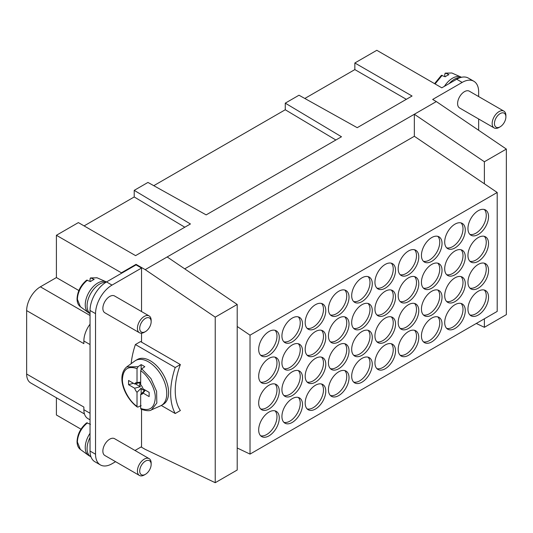 <?xml version="1.0" encoding="UTF-8"?>
<svg xmlns="http://www.w3.org/2000/svg" width="533" height="533" viewBox="0 0 533 533"><rect width="100%" height="100%" fill="white"/><g stroke="black" fill="none" stroke-linecap="round" stroke-linejoin="round"><path stroke-width="0.8" d="M90.044 424.075L90.044 421.45M90.044 281.371L90.044 278.746L91.076 278.006L94.168 279.472A17.123 9.887 120 0 0 90.503 281.584L86.666 280.138M90.503 424.295L86.666 422.849M90.457 277.953L91.076 278.006M90.044 433.296A17.802 10.28 120 0 0 86.926 439.252A17.802 10.28 120 0 0 88.391 455.295A17.802 10.28 120 0 0 88.924 455.642L90.757 456.701A17.802 10.28 -60 0 1 88.758 440.311A17.802 10.28 -60 0 1 90.044 437.446M106.467 281.964A17.802 10.28 120 0 0 106.16 281.817A17.802 10.28 120 0 0 86.926 296.548A17.802 10.28 120 0 0 88.391 312.591A17.802 10.28 120 0 0 88.924 312.938L90.044 313.584M144.29 474.976A9.707 5.603 -60 0 1 144.283 474.976L145.429 474.317A8.088 4.67 120 0 0 151.152 464.41A8.088 4.67 120 0 0 150.386 461.545A8.088 4.67 120 0 0 140.479 467.268A8.088 4.67 120 0 0 145.429 474.317L144.29 474.976A9.707 5.603 -60 0 1 139.433 475.456A9.707 5.603 -60 0 1 138.34 466.522A9.707 5.603 -60 0 1 149.14 458.64A9.707 5.603 -60 0 1 150.233 459.653A9.707 5.603 -60 0 1 151.152 463.084L151.152 464.41M144.29 332.272A9.707 5.603 -60 0 1 144.283 332.272L145.429 331.613A8.088 4.67 120 0 0 151.152 321.699A8.088 4.67 120 0 0 150.386 318.841A8.088 4.67 120 0 0 140.479 324.564A8.088 4.67 120 0 0 145.429 331.613L144.29 332.272A9.707 5.603 -60 0 1 139.433 332.752A9.707 5.603 -60 0 1 138.34 323.811A9.707 5.603 -60 0 1 149.14 315.936A9.707 5.603 -60 0 1 150.233 316.948A9.707 5.603 -60 0 1 151.152 320.38L151.152 321.699M90.044 313.511A17.802 10.28 -60 0 1 88.758 297.601A17.802 10.28 -60 0 1 105.827 282.343M469.906 288.1A14.564 8.408 120 0 0 475.956 286.874A14.564 8.408 120 0 0 485.13 275.088A14.564 8.408 120 0 0 484.29 263.182M469.906 314.95A14.564 8.408 120 0 0 475.956 313.724A14.564 8.408 120 0 0 485.13 301.938A14.564 8.408 120 0 0 484.29 290.032M469.906 261.25A14.564 8.408 120 0 0 475.956 260.024A14.564 8.408 120 0 0 485.13 248.238A14.564 8.408 120 0 0 484.29 236.332M446.654 301.525A14.564 8.408 120 0 0 452.704 300.299A14.564 8.408 120 0 0 461.878 288.513A14.564 8.408 120 0 0 461.038 276.607M446.654 328.375A14.564 8.408 120 0 0 452.704 327.149A14.564 8.408 120 0 0 461.878 315.363A14.564 8.408 120 0 0 461.038 303.457M446.654 247.825A14.564 8.408 120 0 0 452.704 246.599A14.564 8.408 120 0 0 461.878 234.813A14.564 8.408 120 0 0 461.038 222.907M446.654 274.675A14.564 8.408 120 0 0 452.704 273.449A14.564 8.408 120 0 0 461.878 261.663A14.564 8.408 120 0 0 461.038 249.757M423.402 314.95A14.564 8.408 120 0 0 429.451 313.724A14.564 8.408 120 0 0 438.626 301.938A14.564 8.408 120 0 0 437.786 290.032M423.402 341.8A14.564 8.408 120 0 0 429.451 340.574A14.564 8.408 120 0 0 438.626 328.788A14.564 8.408 120 0 0 437.786 316.882M423.402 261.25A14.564 8.408 120 0 0 429.451 260.024A14.564 8.408 120 0 0 438.626 248.238A14.564 8.408 120 0 0 437.786 236.332M423.402 288.1A14.564 8.408 120 0 0 429.451 286.874A14.564 8.408 120 0 0 438.626 275.088A14.564 8.408 120 0 0 437.786 263.182M400.15 328.375A14.564 8.408 120 0 0 406.199 327.149A14.564 8.408 120 0 0 415.374 315.363A14.564 8.408 120 0 0 414.534 303.457M400.15 355.225A14.564 8.408 120 0 0 406.199 353.999A14.564 8.408 120 0 0 415.374 342.213A14.564 8.408 120 0 0 414.534 330.307M400.15 274.668A14.564 8.408 120 0 0 406.199 273.449A14.564 8.408 120 0 0 415.374 261.656A14.564 8.408 120 0 0 414.534 249.757M400.15 301.518A14.564 8.408 120 0 0 406.199 300.299A14.564 8.408 120 0 0 415.374 288.506A14.564 8.408 120 0 0 414.534 276.607M376.898 341.793A14.564 8.408 120 0 0 382.947 340.574A14.564 8.408 120 0 0 392.121 328.781A14.564 8.408 120 0 0 391.282 316.882M376.898 368.649A14.564 8.408 120 0 0 382.947 367.424A14.564 8.408 120 0 0 392.121 355.638A14.564 8.408 120 0 0 391.282 343.732M376.898 288.093A14.564 8.408 120 0 0 382.947 286.874A14.564 8.408 120 0 0 392.121 275.081A14.564 8.408 120 0 0 391.282 263.182M376.898 314.943A14.564 8.408 120 0 0 382.947 313.724A14.564 8.408 120 0 0 392.121 301.931A14.564 8.408 120 0 0 391.282 290.032M353.645 355.218A14.564 8.408 120 0 0 359.695 353.999A14.564 8.408 120 0 0 368.869 342.206A14.564 8.408 120 0 0 368.03 330.307M353.645 382.068A14.564 8.408 120 0 0 359.695 380.848A14.564 8.408 120 0 0 368.869 369.056A14.564 8.408 120 0 0 368.03 357.157M353.645 301.518A14.564 8.408 120 0 0 359.695 300.299A14.564 8.408 120 0 0 368.869 288.506A14.564 8.408 120 0 0 368.03 276.607M353.645 328.368A14.564 8.408 120 0 0 359.695 327.149A14.564 8.408 120 0 0 368.869 315.356A14.564 8.408 120 0 0 368.03 303.457M330.393 368.643A14.564 8.408 120 0 0 336.443 367.424A14.564 8.408 120 0 0 345.617 355.631A14.564 8.408 120 0 0 344.778 343.732M330.393 395.493A14.564 8.408 120 0 0 336.443 394.273A14.564 8.408 120 0 0 345.617 382.481A14.564 8.408 120 0 0 344.778 370.582M330.393 314.943A14.564 8.408 120 0 0 336.443 313.724A14.564 8.408 120 0 0 345.617 301.931A14.564 8.408 120 0 0 344.778 290.032M330.393 341.793A14.564 8.408 120 0 0 336.443 340.574A14.564 8.408 120 0 0 345.617 328.781A14.564 8.408 120 0 0 344.778 316.882M307.141 382.068A14.564 8.408 120 0 0 313.191 380.848A14.564 8.408 120 0 0 322.365 369.056A14.564 8.408 120 0 0 321.526 357.157M307.141 408.918A14.564 8.408 120 0 0 313.191 407.698A14.564 8.408 120 0 0 322.365 395.906A14.564 8.408 120 0 0 321.526 384.007M307.141 328.368A14.564 8.408 120 0 0 313.191 327.142A14.564 8.408 120 0 0 322.365 315.356A14.564 8.408 120 0 0 321.526 303.457M307.141 355.218A14.564 8.408 120 0 0 313.191 353.992A14.564 8.408 120 0 0 322.365 342.206A14.564 8.408 120 0 0 321.526 330.307M283.889 395.493A14.564 8.408 120 0 0 289.939 394.267A14.564 8.408 120 0 0 299.113 382.481A14.564 8.408 120 0 0 298.273 370.582M283.889 422.343A14.564 8.408 120 0 0 289.939 421.117A14.564 8.408 120 0 0 299.113 409.331A14.564 8.408 120 0 0 298.273 397.431M283.889 341.793A14.564 8.408 120 0 0 289.939 340.567A14.564 8.408 120 0 0 299.113 328.781A14.564 8.408 120 0 0 298.273 316.882M283.889 368.643A14.564 8.408 120 0 0 289.939 367.417A14.564 8.408 120 0 0 299.113 355.631A14.564 8.408 120 0 0 298.273 343.732M260.637 408.918A14.564 8.408 120 0 0 266.68 407.692A14.564 8.408 120 0 0 275.861 395.906A14.564 8.408 120 0 0 275.021 384.007M260.637 435.767A14.564 8.408 120 0 0 266.68 434.542A14.564 8.408 120 0 0 275.861 422.756A14.564 8.408 120 0 0 275.021 410.856M260.637 355.218A14.564 8.408 120 0 0 266.68 353.992A14.564 8.408 120 0 0 275.861 342.206A14.564 8.408 120 0 0 275.021 330.307M260.637 382.068A14.564 8.408 120 0 0 266.68 380.842A14.564 8.408 120 0 0 275.861 369.056A14.564 8.408 120 0 0 275.021 357.157M469.906 234.4A14.564 8.408 120 0 0 475.956 233.174A14.564 8.408 120 0 0 485.13 221.388A14.564 8.408 120 0 0 484.29 209.482M488.541 270.358A14.564 8.408 -60 0 1 478.248 288.193A14.564 8.408 -60 0 1 470.965 288.913A14.564 8.408 -60 0 1 470.965 272.096A14.564 8.408 -60 0 1 485.53 263.688A14.564 8.408 -60 0 1 488.541 270.358M488.541 297.207A14.564 8.408 -60 0 1 478.248 315.043A14.564 8.408 -60 0 1 470.965 315.763A14.564 8.408 -60 0 1 470.965 298.946A14.564 8.408 -60 0 1 485.53 290.538A14.564 8.408 -60 0 1 488.541 297.207M488.541 243.508A14.564 8.408 -60 0 1 478.248 261.343A14.564 8.408 -60 0 1 470.965 262.063A14.564 8.408 -60 0 1 470.965 245.247A14.564 8.408 -60 0 1 485.53 236.839A14.564 8.408 -60 0 1 488.541 243.508M465.289 283.783A14.564 8.408 -60 0 1 454.995 301.618A14.564 8.408 -60 0 1 447.713 302.338A14.564 8.408 -60 0 1 447.713 285.521A14.564 8.408 -60 0 1 462.278 277.113A14.564 8.408 -60 0 1 465.289 283.783M465.289 310.632A14.564 8.408 -60 0 1 454.995 328.468A14.564 8.408 -60 0 1 447.713 329.187A14.564 8.408 -60 0 1 447.713 312.371A14.564 8.408 -60 0 1 462.278 303.963A14.564 8.408 -60 0 1 465.289 310.632M465.289 230.083A14.564 8.408 -60 0 1 454.995 247.918A14.564 8.408 -60 0 1 447.713 248.638A14.564 8.408 -60 0 1 447.713 231.822A14.564 8.408 -60 0 1 462.278 223.414A14.564 8.408 -60 0 1 465.289 230.083M465.289 256.933A14.564 8.408 -60 0 1 454.995 274.768A14.564 8.408 -60 0 1 447.713 275.488A14.564 8.408 -60 0 1 447.713 258.672A14.564 8.408 -60 0 1 462.278 250.263A14.564 8.408 -60 0 1 465.289 256.933M442.037 297.207A14.564 8.408 -60 0 1 431.743 315.043A14.564 8.408 -60 0 1 424.455 315.763A14.564 8.408 -60 0 1 424.455 298.946A14.564 8.408 -60 0 1 439.025 290.538A14.564 8.408 -60 0 1 442.037 297.207M442.037 324.057A14.564 8.408 -60 0 1 431.743 341.893A14.564 8.408 -60 0 1 424.455 342.612A14.564 8.408 -60 0 1 424.455 325.796A14.564 8.408 -60 0 1 439.025 317.388A14.564 8.408 -60 0 1 442.037 324.057M442.037 243.508A14.564 8.408 -60 0 1 431.743 261.343A14.564 8.408 -60 0 1 424.455 262.063A14.564 8.408 -60 0 1 424.455 245.247A14.564 8.408 -60 0 1 439.025 236.839A14.564 8.408 -60 0 1 442.037 243.508M442.037 270.358A14.564 8.408 -60 0 1 431.743 288.193A14.564 8.408 -60 0 1 424.455 288.913A14.564 8.408 -60 0 1 424.455 272.096A14.564 8.408 -60 0 1 439.025 263.688A14.564 8.408 -60 0 1 442.037 270.358M418.785 310.632A14.564 8.408 -60 0 1 408.485 328.468A14.564 8.408 -60 0 1 401.202 329.187A14.564 8.408 -60 0 1 401.202 312.371A14.564 8.408 -60 0 1 415.767 303.963A14.564 8.408 -60 0 1 418.785 310.632M418.785 337.482A14.564 8.408 -60 0 1 408.485 355.318A14.564 8.408 -60 0 1 401.202 356.037A14.564 8.408 -60 0 1 401.202 339.221A14.564 8.408 -60 0 1 415.767 330.813A14.564 8.408 -60 0 1 418.785 337.482M418.785 256.926A14.564 8.408 -60 0 1 408.485 274.768A14.564 8.408 -60 0 1 401.202 275.488A14.564 8.408 -60 0 1 401.202 258.672A14.564 8.408 -60 0 1 415.767 250.263A14.564 8.408 -60 0 1 418.785 256.926M418.785 283.783A14.564 8.408 -60 0 1 408.485 301.618A14.564 8.408 -60 0 1 401.202 302.338A14.564 8.408 -60 0 1 401.202 285.521A14.564 8.408 -60 0 1 415.767 277.113A14.564 8.408 -60 0 1 418.785 283.783M395.533 324.051A14.564 8.408 -60 0 1 385.232 341.893A14.564 8.408 -60 0 1 377.95 342.612A14.564 8.408 -60 0 1 377.95 325.796A14.564 8.408 -60 0 1 392.515 317.388A14.564 8.408 -60 0 1 395.533 324.051M395.533 350.907A14.564 8.408 -60 0 1 385.232 368.743A14.564 8.408 -60 0 1 377.95 369.462A14.564 8.408 -60 0 1 377.95 352.646A14.564 8.408 -60 0 1 392.515 344.238A14.564 8.408 -60 0 1 395.533 350.907M395.533 270.351A14.564 8.408 -60 0 1 385.232 288.193A14.564 8.408 -60 0 1 377.95 288.913A14.564 8.408 -60 0 1 377.95 272.096A14.564 8.408 -60 0 1 392.515 263.688A14.564 8.408 -60 0 1 395.533 270.351M395.533 297.201A14.564 8.408 -60 0 1 385.232 315.043A14.564 8.408 -60 0 1 377.95 315.763A14.564 8.408 -60 0 1 377.95 298.946A14.564 8.408 -60 0 1 392.515 290.538A14.564 8.408 -60 0 1 395.533 297.201M372.281 337.476A14.564 8.408 -60 0 1 361.98 355.318A14.564 8.408 -60 0 1 354.698 356.037A14.564 8.408 -60 0 1 354.698 339.221A14.564 8.408 -60 0 1 369.262 330.813A14.564 8.408 -60 0 1 372.281 337.476M372.281 364.325A14.564 8.408 -60 0 1 361.98 382.168A14.564 8.408 -60 0 1 354.698 382.887A14.564 8.408 -60 0 1 354.698 366.071A14.564 8.408 -60 0 1 369.262 357.663A14.564 8.408 -60 0 1 372.281 364.325M372.281 283.776A14.564 8.408 -60 0 1 361.98 301.618A14.564 8.408 -60 0 1 354.698 302.338A14.564 8.408 -60 0 1 354.698 285.521A14.564 8.408 -60 0 1 369.262 277.113A14.564 8.408 -60 0 1 372.281 283.776M372.281 310.626A14.564 8.408 -60 0 1 361.98 328.468A14.564 8.408 -60 0 1 354.698 329.187A14.564 8.408 -60 0 1 354.698 312.371A14.564 8.408 -60 0 1 369.262 303.963A14.564 8.408 -60 0 1 372.281 310.626M349.028 350.901A14.564 8.408 -60 0 1 338.728 368.743A14.564 8.408 -60 0 1 331.446 369.462A14.564 8.408 -60 0 1 331.446 352.646A14.564 8.408 -60 0 1 346.01 344.238A14.564 8.408 -60 0 1 349.028 350.901M349.028 377.75A14.564 8.408 -60 0 1 338.728 395.593A14.564 8.408 -60 0 1 331.446 396.312A14.564 8.408 -60 0 1 331.446 379.496A14.564 8.408 -60 0 1 346.01 371.088A14.564 8.408 -60 0 1 349.028 377.75M349.028 297.201A14.564 8.408 -60 0 1 338.728 315.043A14.564 8.408 -60 0 1 331.446 315.763A14.564 8.408 -60 0 1 331.446 298.946A14.564 8.408 -60 0 1 346.01 290.538A14.564 8.408 -60 0 1 349.028 297.201M349.028 324.051A14.564 8.408 -60 0 1 338.728 341.893A14.564 8.408 -60 0 1 331.446 342.612A14.564 8.408 -60 0 1 331.446 325.796A14.564 8.408 -60 0 1 346.01 317.388A14.564 8.408 -60 0 1 349.028 324.051M325.776 364.325A14.564 8.408 -60 0 1 315.476 382.168A14.564 8.408 -60 0 1 308.194 382.887A14.564 8.408 -60 0 1 308.194 366.071A14.564 8.408 -60 0 1 322.758 357.663A14.564 8.408 -60 0 1 325.776 364.325M325.776 391.175A14.564 8.408 -60 0 1 315.476 409.018A14.564 8.408 -60 0 1 308.194 409.737A14.564 8.408 -60 0 1 308.194 392.921A14.564 8.408 -60 0 1 322.758 384.513A14.564 8.408 -60 0 1 325.776 391.175M325.776 310.626A14.564 8.408 -60 0 1 315.476 328.468A14.564 8.408 -60 0 1 308.194 329.187A14.564 8.408 -60 0 1 308.194 312.371A14.564 8.408 -60 0 1 322.758 303.963A14.564 8.408 -60 0 1 325.776 310.626M325.776 337.476A14.564 8.408 -60 0 1 315.476 355.318A14.564 8.408 -60 0 1 308.194 356.037A14.564 8.408 -60 0 1 308.194 339.221A14.564 8.408 -60 0 1 322.758 330.813A14.564 8.408 -60 0 1 325.776 337.476M302.524 377.75A14.564 8.408 -60 0 1 292.224 395.593A14.564 8.408 -60 0 1 284.942 396.312A14.564 8.408 -60 0 1 284.942 379.496A14.564 8.408 -60 0 1 299.506 371.088A14.564 8.408 -60 0 1 302.524 377.75M302.524 404.6A14.564 8.408 -60 0 1 292.224 422.442A14.564 8.408 -60 0 1 284.942 423.162A14.564 8.408 -60 0 1 284.942 406.346A14.564 8.408 -60 0 1 299.506 397.938A14.564 8.408 -60 0 1 302.524 404.6M302.524 324.051A14.564 8.408 -60 0 1 292.224 341.893A14.564 8.408 -60 0 1 284.942 342.612A14.564 8.408 -60 0 1 284.942 325.796A14.564 8.408 -60 0 1 299.506 317.388A14.564 8.408 -60 0 1 302.524 324.051M302.524 350.901A14.564 8.408 -60 0 1 292.224 368.743A14.564 8.408 -60 0 1 284.942 369.462A14.564 8.408 -60 0 1 284.942 352.646A14.564 8.408 -60 0 1 299.506 344.238A14.564 8.408 -60 0 1 302.524 350.901M279.272 391.175A14.564 8.408 -60 0 1 268.972 409.018A14.564 8.408 -60 0 1 261.69 409.737A14.564 8.408 -60 0 1 261.69 392.921A14.564 8.408 -60 0 1 276.254 384.513A14.564 8.408 -60 0 1 279.272 391.175M279.272 418.025A14.564 8.408 -60 0 1 268.972 435.867A14.564 8.408 -60 0 1 261.69 436.587A14.564 8.408 -60 0 1 261.69 419.771A14.564 8.408 -60 0 1 276.254 411.363A14.564 8.408 -60 0 1 279.272 418.025M279.272 337.476A14.564 8.408 -60 0 1 268.972 355.318A14.564 8.408 -60 0 1 261.69 356.037A14.564 8.408 -60 0 1 261.69 339.221A14.564 8.408 -60 0 1 276.254 330.813A14.564 8.408 -60 0 1 279.272 337.476M279.272 364.325A14.564 8.408 -60 0 1 268.972 382.168A14.564 8.408 -60 0 1 261.69 382.887A14.564 8.408 -60 0 1 261.69 366.071A14.564 8.408 -60 0 1 276.254 357.663A14.564 8.408 -60 0 1 279.272 364.325M488.541 216.658A14.564 8.408 -60 0 1 478.248 234.493A14.564 8.408 -60 0 1 470.965 235.213A14.564 8.408 -60 0 1 470.965 218.397A14.564 8.408 -60 0 1 485.53 209.989A14.564 8.408 -60 0 1 488.541 216.658M149.14 458.64L114.582 438.686A9.707 5.603 120 0 0 103.782 446.567A9.707 5.603 120 0 0 104.874 455.508L139.433 475.456M139.433 332.752L104.874 312.798A9.707 5.603 -60 0 1 103.782 303.863A9.707 5.603 -60 0 1 114.582 295.982L149.14 315.936M237.205 326.482L250.024 335.177L250.024 454.103L237.205 447.993L237.205 304.463L167.175 256.953L414.348 114.249L484.377 161.759L484.377 183.778L414.348 136.275L184.711 268.852M100.364 464.903A23.305 13.452 120 0 1 95.54 454.236L95.54 313.644A23.305 13.452 -60 0 1 112.017 285.102L141.538 268.052L136.048 264.881L106.527 281.93A23.305 13.452 120 0 0 90.044 310.473L90.044 451.065A23.305 13.452 -60 0 0 94.874 461.731L100.364 464.903A23.305 13.452 120 0 0 112.017 463.75L115.581 461.691M250.024 454.103L497.196 311.399L497.196 192.473L250.024 335.177M497.196 192.473L484.377 183.778M135.002 450.478L141.538 446.701L141.538 409.411M141.538 342.139L141.538 333.198M141.538 311.545L141.538 268.052M237.205 447.993L237.205 470.019L215.232 482.705L215.232 317.148L237.205 304.463M90.044 324.184A19.421 11.213 120 0 0 83.868 340.993L83.868 343.638L26.65 310.599A19.421 11.213 -60 0 1 40.381 286.821L56.405 277.566L56.405 235.286L121.397 272.809L136.048 264.355L145.203 269.638L167.175 256.953M90.044 419.837L87.885 418.592A19.421 11.213 -60 0 1 83.868 409.704L90.044 413.268M26.65 310.599L26.65 374.026L83.868 407.059L83.868 409.704M484.377 318.794L484.377 327.315L506.35 314.63L506.35 149.073L484.377 161.759M476.295 323.464L484.377 327.315M506.35 149.073L436.32 101.563L414.348 114.249L414.348 136.275M145.203 269.638L215.232 317.148M136.048 264.881L136.048 264.355M121.397 273.342L121.397 272.809M84.094 225.905L134.216 196.963L134.216 190.361L190.434 223.967L135.589 255.633L78.371 222.601L56.405 235.286M153.77 185.677L285.268 109.758L285.268 103.149L341.486 136.761L206.164 214.886L147.947 182.433L134.216 190.361M406.339 99.318L354.845 69.59L354.845 62.981L412.056 96.013L357.217 127.68L299 95.22L285.268 103.149M141.085 446.967L145.203 449.346L215.232 482.705M354.845 69.59L304.823 98.472M285.268 109.758L335.863 140.006M134.216 196.963L184.811 227.218M78.864 290.538L56.405 277.566M84.461 413.968L30.674 382.921A19.421 11.213 -60 0 1 26.65 374.026M80.983 429.185L56.405 414.987L56.405 397.771M354.845 62.981L376.811 50.295L441.81 87.825L456.688 79.237A23.305 13.452 -60 0 1 468.34 78.078L473.83 81.249A23.305 13.452 120 0 0 462.178 82.408L432.656 99.451L436.32 101.563M444.788 76.565L444.788 73.934L445.821 73.201L445.195 73.141M445.242 73.128L451.837 72.994L445.828 73.208L448.906 74.667L447.074 75.559A17.123 9.887 120 0 0 445.242 76.779L441.404 75.333M461.465 77.292A17.802 10.28 120 0 0 460.898 77.005A17.802 10.28 120 0 0 452.564 78.178A17.802 10.28 120 0 0 444.442 86.306M449.152 83.581A17.802 10.28 -60 0 1 454.396 79.237A17.802 10.28 -60 0 1 460.545 77.538M500.174 113.589A8.088 4.67 120 0 0 495.217 126.361A8.088 4.67 120 0 0 500.174 126.801A8.088 4.67 120 0 0 505.124 120.638A8.088 4.67 120 0 0 505.89 116.894A8.088 4.67 120 0 0 500.174 113.589M500.174 126.801L499.028 127.467A9.707 5.603 -60 0 1 494.171 127.947A9.707 5.603 -60 0 1 493.078 126.934A9.707 5.603 -60 0 1 499.028 111.61A9.707 5.603 -60 0 1 503.878 111.124A9.707 5.603 -60 0 1 505.89 115.574L505.89 116.894M503.878 111.124L469.32 91.176A9.707 5.603 120 0 0 464.47 91.656A9.707 5.603 120 0 0 458.52 106.98A9.707 5.603 120 0 0 459.613 107.992L494.171 127.947M478.661 96.566L478.661 91.923A23.305 13.452 120 0 0 473.83 81.249M478.661 130.285L478.661 118.986M134.656 383.993L140.299 382.494A4.577 2.645 -120 0 0 140.299 386.725L134.656 388.224L128.553 384.699L128.553 380.469L134.656 383.993A6.476 3.738 60 0 1 136.441 382.647A6.476 3.738 60 0 1 137.014 382.627L137.021 368.629L138.06 366.704L141.138 364.619L142.971 365.565L144.796 366.731L141.725 368.816L140.679 370.748L140.679 384.739A6.476 3.738 60 0 1 143.044 388.837L149.147 392.361L149.147 396.592L143.044 393.068L145.362 390.176M140.299 386.725L135.275 383.82M128.553 384.699L133.403 383.274M143.044 393.068A6.476 3.738 60 0 1 142.744 393.554A6.476 3.738 60 0 1 140.679 394.433L140.679 408.431L141.058 409.197M141.138 405.573L137.914 407.092L137.274 406.999L137.014 406.313L137.014 392.315L141.138 388.177A4.577 2.645 -120 0 0 144.263 390.329A4.577 2.645 -120 0 0 144.796 390.296L140.679 394.433M137.014 392.315A6.476 3.738 60 0 1 134.656 388.224M140.679 382.068L137.014 382.627M141.138 369.416L141.138 364.619M141.138 393.98L141.138 388.177M137.287 407.019C125.075 398.238 115.834 376.425 126.727 366.897L134.736 361.061A25.89 14.951 60 0 1 135.515 360.555A25.89 14.951 60 0 1 148.46 361.84A25.89 14.951 60 0 1 165.377 384.653A25.89 14.951 60 0 1 161.406 405.406A25.89 14.951 60 0 1 160.58 405.826L151.519 409.837M161.406 405.406L163.238 404.347A25.89 14.951 -120 0 0 167.209 383.6A25.89 14.951 -120 0 0 150.293 360.781A25.89 14.951 -120 0 0 137.347 359.502L135.515 360.555M161.286 405.473L175.217 413.515A64.733 37.377 -60 0 1 175.217 367.53L135.395 344.538A64.733 37.377 120 0 0 131.165 363.673M135.395 344.538L140.545 341.566L180.367 364.559L175.217 367.53M175.217 413.515L180.367 410.543A58.257 33.639 -60 0 1 180.367 364.559M87.425 422.836C83.348 426.28 80.543 430.118 79.004 434.362A16.743 9.667 120 0 0 77.418 442.117L80.39 449.452L88.391 455.295M87.425 280.125C83.348 283.569 80.543 287.414 79.004 291.658A16.743 9.667 120 0 0 77.418 299.406L80.39 306.748L88.391 312.591M96.999 277.76L91.09 278.013M112.017 285.102L106.527 281.93M95.54 313.644L90.044 310.473M95.54 454.236L90.044 451.065M90.044 344.558L83.868 340.993M40.381 286.821L90.044 315.489M462.178 82.408L456.688 79.237M442.17 75.32L435.075 83.934M140.679 408.431C149.62 411.503 154.483 408.031 155.27 398.011C155.829 389.616 148.274 375.465 140.679 370.748M137.021 368.629C128.073 365.558 123.216 369.029 122.43 379.05C121.864 387.444 129.426 401.596 137.014 406.313M141.725 368.816L150.959 378.577L156.595 391.355L156.829 403.021L151.572 409.804M126.747 366.891L138.06 366.704M86.626 422.876C80.67 427.959 77.472 434.168 77.045 441.517C77.092 445.168 78.204 447.813 80.39 449.452M86.626 280.171C80.67 285.248 77.472 291.464 77.045 298.806C77.092 302.458 78.204 305.103 80.39 306.748M90.497 277.933L97.093 277.806L106.16 281.817M434.582 83.648L441.364 75.36M451.837 72.994L460.898 77.005M151.525 409.844C149.753 411.176 146.275 410.97 141.092 409.211"/></g></svg>
